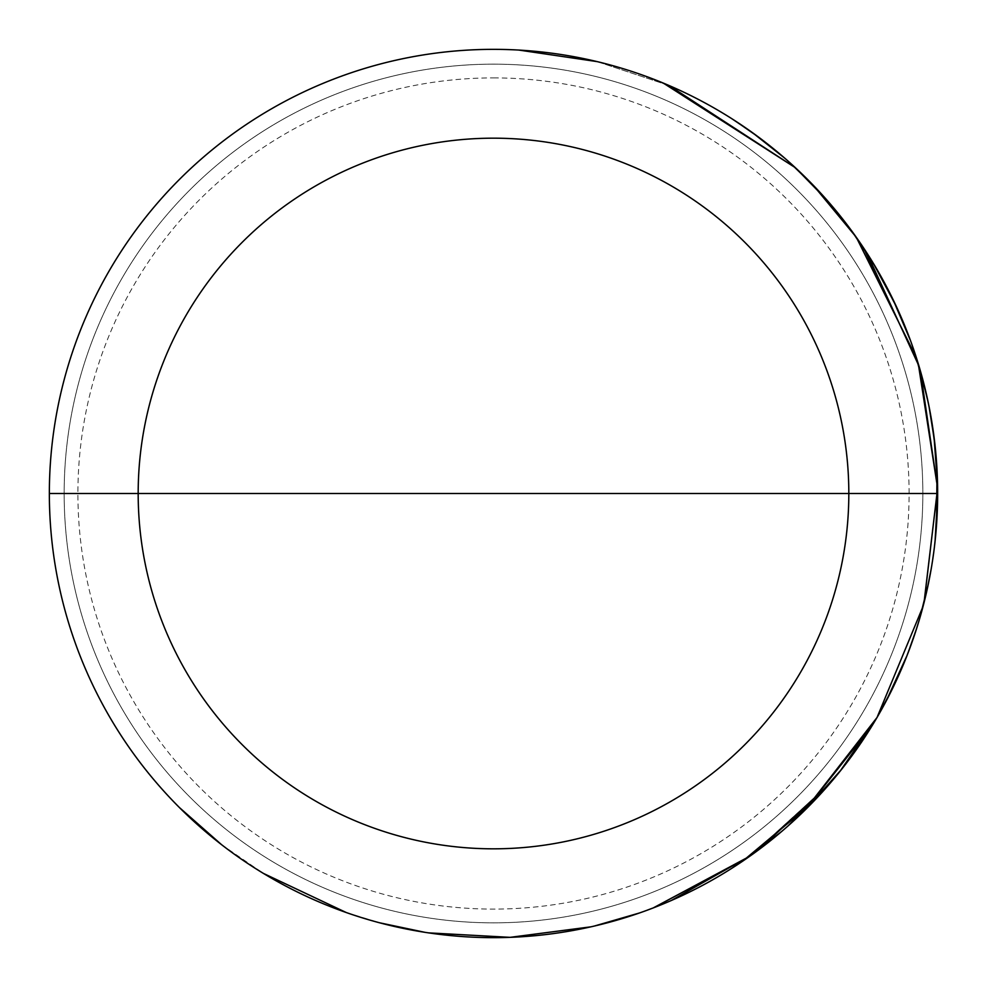 <?xml version="1.0" encoding="UTF-8"?>
<svg xmlns="http://www.w3.org/2000/svg" width="987" height="987" viewBox="0 0 987 987"><rect width="100%" height="100%" fill="white"/><g stroke="black" fill="none" stroke-linecap="round" stroke-linejoin="round"><path stroke-width="0.74" stroke-dasharray="4.93 3.7" d="M493.5 64.155A429.345 429.345 0 0 1 922.845 493.5A429.345 429.345 0 0 1 493.5 922.845A429.345 429.345 0 0 1 64.155 493.5A429.345 429.345 0 0 1 493.5 64.155A429.345 429.345 0 0 1 922.845 493.5A429.345 429.345 0 0 1 493.5 922.845A429.345 429.345 0 0 1 64.155 493.5A429.345 429.345 0 0 1 493.5 64.155M493.5 49.35A444.15 444.15 0 0 0 49.35 493.5A444.15 444.15 0 0 0 493.5 937.65A444.15 444.15 0 0 0 937.65 493.5A444.15 444.15 0 0 0 493.5 49.35A444.15 444.15 0 0 1 937.65 493.5A444.15 444.15 0 0 1 493.5 937.65A444.15 444.15 0 0 1 49.35 493.5A444.15 444.15 0 0 1 493.5 49.35A444.15 444.15 0 0 0 49.35 493.5A444.15 444.15 0 0 0 493.5 937.65A444.15 444.15 0 0 0 937.65 493.5A444.15 444.15 0 0 0 493.5 49.35A444.15 444.15 0 0 0 49.35 493.5A444.15 444.15 0 0 0 493.5 937.65A444.15 444.15 0 0 0 937.65 493.5A444.15 444.15 0 0 0 493.5 49.35M493.5 77.899A415.601 415.601 0 0 1 909.101 493.5A415.601 415.601 0 0 1 493.5 909.101A415.601 415.601 0 0 1 77.899 493.5A415.601 415.601 0 0 1 493.5 77.899M922.845 493.5L49.35 493.5L922.845 493.5M221.581 844.687L263.393 873.396M346.289 912.543L379.6 922.796M424.903 932.32L428.444 932.863M590.929 926.83L594.236 926.077M639.477 912.975L671.246 900.539M750.823 855.519L829.364 784.134M916.331 357.541L918.329 363.919M924.165 602.095L925.275 597.591A444.15 444.15 0 0 0 927.903 586.031L927.41 588.338M919.637 368.287L918.169 363.401M669.149 85.561L597.221 61.626M597.024 61.589L668.915 85.462M910.582 340.823L913.851 350.077L910.582 340.823M929.606 409.371L932.024 423.016M932.086 423.423L934.023 436.871M937.576 485.172L934.64 441.855M925.029 388.36L922.092 376.96M922.043 376.8L918.737 365.264M935.059 541.419L933.825 551.659M932.53 560.715L931.247 568.672M926.904 590.584L926.596 591.966M928.002 585.587L930.593 572.349M931.481 567.229L934.307 547.859M934.467 546.601L935.281 539.358M935.873 533.227L933.788 551.943M934.023 550.104L934.418 546.983M914.826 634.061L902.266 667.212M907.189 655.158L911.42 643.857M916.479 628.99L917.54 625.647M920.933 614.198L924.979 598.801M748.467 857.172L753.143 853.854M827.501 786.269L839.9 771.476M920.353 370.742L919.008 366.177M916.318 357.504L918.268 363.709M756.684 851.275L749.91 856.161M735.488 121.068A444.15 444.15 0 0 1 752.427 132.628L749.17 130.309A444.15 444.15 0 0 0 731.898 118.748M875.432 266.798L878.146 271.425L875.432 266.798M826.6 199.719L824.552 197.4L826.6 199.719M818.211 190.454L816.039 188.147M882.07 278.371L883.34 280.678L882.07 278.371M908.867 336.197L909.73 338.504L908.867 336.197M933.554 433.355L934.455 440.288L933.554 433.355M924.72 387.089L923.548 382.462A444.15 444.15 0 0 0 919.724 368.583L921.056 373.209M922.944 380.155A444.15 444.15 0 0 1 935.232 447.234L935.688 451.861L935.232 447.234A444.15 444.15 0 0 0 919.724 368.583A444.15 444.15 0 0 1 924.14 384.77M906.165 657.737L903.339 664.683L906.165 657.737M927.903 586.031L928.866 581.405L927.903 586.031M908.867 650.803L909.73 648.496L908.867 650.803M924.72 599.911L926.374 592.977L924.72 599.911M854.248 752.587L852.583 754.895L854.248 752.587M888.251 697.069A444.15 444.15 0 0 0 895.11 683.189L892.89 687.816M824.552 789.6L826.6 787.293A444.15 444.15 0 0 1 816.039 798.853M776.436 151.134A444.15 444.15 0 0 1 797.447 169.641M794.967 167.321A444.15 444.15 0 0 0 779.212 153.441M854.248 234.412A444.15 444.15 0 0 1 863.822 248.292A444.15 444.15 0 0 0 854.248 234.412M789.884 162.707A444.15 444.15 0 0 0 784.628 158.068M781.951 155.761A444.15 444.15 0 0 1 792.438 165.014A444.15 444.15 0 0 0 781.951 155.761A444.15 444.15 0 0 1 792.438 165.014M928.397 403.276A444.15 444.15 0 0 1 931.037 417.156A444.15 444.15 0 0 0 928.397 403.276M931.037 417.168A444.15 444.15 0 0 0 928.397 403.288A444.15 444.15 0 0 1 931.037 417.168M937.045 470.367A444.15 444.15 0 0 1 932.197 562.898A444.15 444.15 0 0 0 937.601 486.566M919.724 618.417A444.15 444.15 0 0 1 916.898 627.67A444.15 444.15 0 0 0 920.39 616.098A444.15 444.15 0 0 1 916.898 627.67M916.158 629.977A444.15 444.15 0 0 0 921.056 613.791A444.15 444.15 0 0 1 916.158 629.977A444.15 444.15 0 0 0 920.39 616.098M876.801 717.894A444.15 444.15 0 0 1 868.326 731.774A444.15 444.15 0 0 0 876.801 717.894A444.15 444.15 0 0 1 868.326 731.774A444.15 444.15 0 0 0 876.801 717.894M889.435 694.762A444.15 444.15 0 0 1 847.426 761.841A444.15 444.15 0 0 0 895.11 683.189A444.15 444.15 0 0 1 887.054 699.376M828.636 784.973A444.15 444.15 0 0 1 731.898 868.252A444.15 444.15 0 0 0 811.585 803.48M779.212 833.546A444.15 444.15 0 0 0 789.884 824.293M792.438 821.986A444.15 444.15 0 0 1 781.951 831.239"/><path stroke-width="1.48" d="M493.5 49.35A444.15 444.15 0 0 1 937.65 493.5A444.15 444.15 0 0 1 493.5 937.65A444.15 444.15 0 0 1 49.35 493.5A444.15 444.15 0 0 1 493.5 49.35M493.5 138.18A355.32 355.32 0 0 0 138.18 493.5A355.32 355.32 0 0 0 493.5 848.82A355.32 355.32 0 0 0 848.82 493.5A355.32 355.32 0 0 0 493.5 138.18M49.35 493.5L937.65 493.5L49.35 493.5M179.437 807.563L221.581 844.687M263.393 873.396L346.289 912.543M379.6 922.796L424.903 932.32M428.444 932.863L509.983 937.342M510.119 937.342L590.929 926.83M594.236 926.077L639.477 912.975M671.246 900.539L750.823 855.519M919.008 366.177L866.709 252.709L855.507 236.164L812.992 184.964L856.247 237.201L916.331 357.541M918.329 363.919L937.613 488.195L924.165 602.095M839.9 771.476L877.036 717.487L923.092 606.277L877.036 717.487L804.676 810.413L787.762 826.193L829.314 784.184L756.684 851.275M877.073 717.426L923.079 606.339L877.073 717.426M924.017 602.687L937.613 488.207L919.637 368.287M918.169 363.401L863.452 247.725M668.915 85.462L795.374 167.716L669.149 85.561M597.221 61.626L518.928 50.078L597.024 61.589M813.091 185.075L851.917 231.18L873.224 263.11L895.949 305.6L910.582 340.823L892.927 299.258L875.395 266.724L851.917 231.18L813.091 185.075M918.737 365.264L915.27 354.296L926.941 396.564L929.606 409.371M934.023 436.871L937.576 485.172M934.64 441.855L928.977 406.15L925.029 388.36M931.716 421.153L929.532 408.939L931.716 421.153M935.281 539.358L937.65 495.203L935.059 541.419M933.825 551.659L932.53 560.715M931.247 568.672L926.904 590.584M926.571 592.064L927.385 588.449M927.422 588.264L928.002 585.587M930.593 572.349L931.481 567.229M934.307 547.859L934.467 546.601M934.418 546.983L935.873 533.227M933.788 551.943L933.492 554.126M933.443 554.447L934.023 550.104M924.979 598.801L928.471 583.317L919.798 618.146L914.826 634.061M902.266 667.212L886.03 701.325L907.189 655.158M916.898 627.67L907.978 653.11L916.479 628.99M917.54 625.647L920.933 614.198M915.257 632.766L909.015 650.396L915.257 632.766M806.12 808.995L872.52 725.038L841.825 769.07L806.12 808.995M749.91 856.161L653.172 907.954L748.467 857.172M753.143 853.854L827.501 786.269M924.054 602.576L937.613 488.183L920.353 370.742M812.992 184.964L795.374 167.716L663.326 83.105L795.374 167.716L812.992 184.964M856.247 237.201L916.318 357.504M918.268 363.709L937.613 488.17L924.153 602.169L920.39 616.098L927.903 586.031L920.39 616.098M797.447 169.641L826.6 199.719L794.967 167.334M731.898 118.748L752.427 132.628L776.436 151.134M779.212 153.454L758.756 137.255L735.488 121.068M843.873 220.533L854.248 234.412L843.873 220.533M878.146 271.425L897.257 308.438L910.582 340.823L897.257 308.438L878.146 271.425M816.039 188.147L789.884 162.707M784.628 158.068L752.427 132.628L781.951 155.761M792.438 165.014L818.211 190.454M883.34 280.678L897.257 308.438L908.867 336.197L897.257 308.438L883.34 280.678M924.14 384.77L924.72 387.089M931.037 417.168L935.232 447.234L931.037 417.168M921.056 373.209L928.397 403.288L922.944 380.155M937.601 486.566L936.466 525.886L937.045 470.367M927.41 588.338L919.724 618.417M908.867 650.803L906.165 657.737L908.867 650.803M911.42 643.857L916.158 629.977M921.056 613.791L924.72 599.911L921.056 613.791M887.054 699.376L888.251 697.069M868.326 731.774L843.873 766.467L868.326 731.774M892.89 687.816L876.801 717.894L889.435 694.749M789.884 824.293L816.039 798.853L811.585 803.48L742.471 861.306L731.898 868.252L761.828 847.426L779.212 833.546M816.039 798.853L824.552 789.6M811.585 803.48L792.438 821.986M781.951 831.239L752.427 854.372L758.756 849.745L828.636 784.973"/></g></svg>
